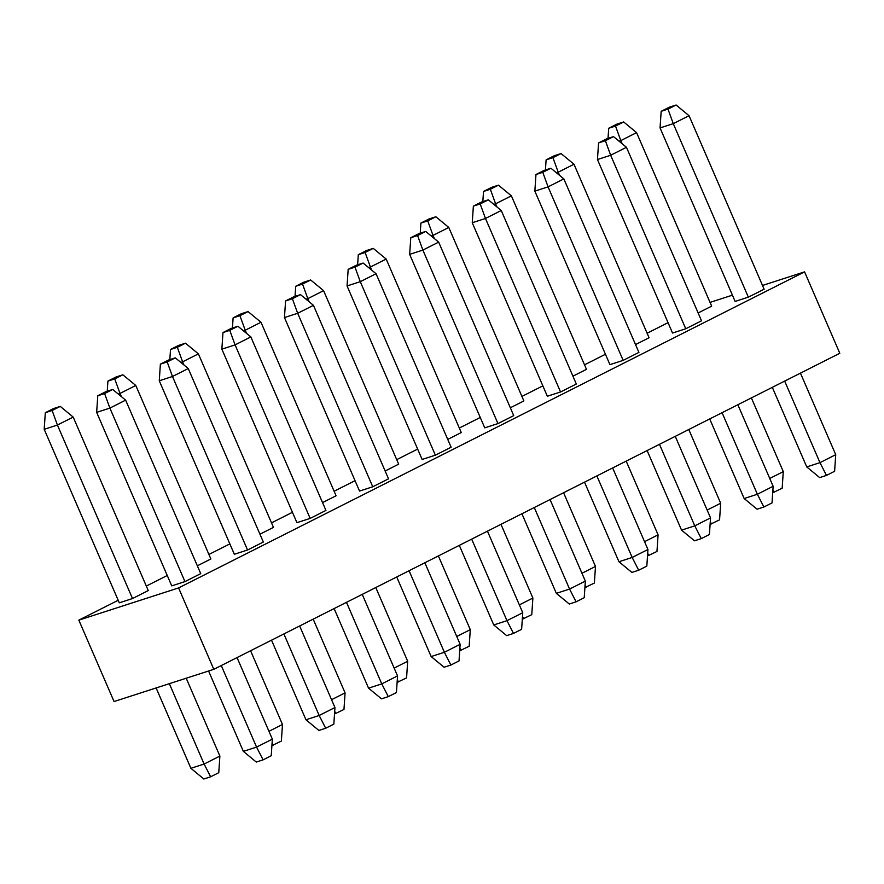 <?xml version="1.0" encoding="UTF-8"?>
<svg xmlns="http://www.w3.org/2000/svg" width="884" height="884" viewBox="0 0 884 884"><rect width="100%" height="100%" fill="white"/><g stroke="black" fill="none" stroke-linecap="round" stroke-linejoin="round"><path stroke-width="1.33" d="M52.134 410.496L60.267 406.397L53.449 408.596L45.316 412.706L52.134 410.496L57.416 425.049L132.501 598.545L148.269 590.578L73.195 417.082L57.416 425.049L44.2 429.315L119.285 602.811L132.501 598.545M169.341 683.686L204.116 764.041L219.884 756.074L186.204 678.238M156.125 687.951L190.9 768.306L204.116 764.041L210.635 776.793L203.817 778.992L190.9 768.306M219.884 756.074L218.768 772.682L210.635 776.793M60.267 406.397L73.195 417.082M44.2 429.315L45.316 412.706M104.588 393.557L112.721 389.457L105.903 391.656L97.77 395.767L104.588 393.557L109.881 408.099L125.65 400.143L200.734 573.639L184.955 581.606L109.881 408.099L96.654 412.375L171.739 585.871L184.955 581.606M237.056 657.586L272.349 739.135L271.233 755.743L263.101 759.853L256.283 762.052L243.354 751.367L256.57 747.102L272.349 739.135M208.58 671.011L243.354 751.367M221.287 665.553L256.57 747.102L263.101 759.853M97.77 395.767L96.654 412.375M125.65 400.143L112.721 389.457M748.35 297.157L764.13 289.201L689.045 115.694L673.265 123.661L748.35 297.157L735.134 301.433L660.05 127.926L673.265 123.661L667.984 109.119L676.116 105.008L669.298 107.207L661.166 111.318L667.984 109.119M685.752 328.771L701.52 320.804L626.447 147.297L610.667 155.264L685.752 328.771L672.536 333.036L597.451 159.529L610.667 155.264L605.385 140.722L613.518 136.611L606.7 138.81L598.567 142.921L605.385 140.722M623.154 360.374L638.922 352.407L563.848 178.9L548.069 186.867L623.154 360.374L609.938 364.639L534.853 191.132L548.069 186.867L542.787 172.325L550.92 168.225L544.102 170.424L535.969 174.524L542.787 172.325M560.555 391.977L576.324 384.01L501.25 210.514L485.471 218.47L560.555 391.977L547.34 396.242L472.255 222.746L485.471 218.47L480.189 203.928L488.322 199.828L481.504 202.027L473.371 206.127L480.189 203.928M497.957 423.58L513.726 415.613L438.652 242.117L422.872 250.084L497.957 423.58L484.741 427.845L409.657 254.349L422.872 250.084L417.591 235.531L425.723 231.431L418.906 233.63L410.773 237.741L417.591 235.531M435.359 455.183L451.127 447.227L376.043 273.72L360.274 281.687L435.359 455.183L422.132 459.459L347.058 285.952L360.274 281.687L354.992 267.145L363.125 263.034L356.307 265.233L348.174 269.344L354.992 267.145M372.761 486.786L388.529 478.83L313.444 305.323L297.676 313.29L372.761 486.786L359.534 491.062L284.46 317.555L297.676 313.29L292.383 298.748L300.516 294.637L293.709 296.836L285.576 300.947L292.383 298.748M310.162 518.4L325.931 510.433L250.846 336.926L235.078 344.893L310.162 518.4L296.936 522.665L221.862 349.158L235.078 344.893L229.785 330.351L237.918 326.24L231.111 328.45L222.978 332.55L229.785 330.351M118.18 600.269L78.831 620.137L114.058 701.531L213.806 669.321L839.8 353.268L804.573 271.874L762.505 285.455M732.427 295.168L710.051 302.394M668.039 322.66L647.11 333.224M605.441 354.263L584.512 364.827M542.842 385.866L521.914 396.43M480.244 417.469L459.315 428.044M417.646 449.072L396.717 459.647M355.048 480.686L334.119 491.25M292.449 512.289L271.521 522.853M229.851 543.892L208.911 554.456M167.253 575.495L146.313 586.07M78.831 620.137L178.59 587.926L804.573 271.874M197.342 565.804L210.867 558.975L135.793 385.479L120.014 393.435L121.395 396.629M259.94 534.201L273.465 527.372L198.392 353.865L182.612 361.832L183.994 365.015M322.538 502.598L336.075 495.769L260.99 322.262L245.211 330.229L246.592 333.412M385.137 470.995L398.673 464.166L323.588 290.659L307.82 298.626L309.19 301.809M447.735 439.392L461.271 432.552L386.186 259.056L370.418 267.023L371.788 270.206M510.333 407.778L523.869 400.949L448.785 227.453L433.016 235.409L434.387 238.603M572.931 376.175L586.468 369.346L511.383 195.839L495.615 203.806L496.985 206.989M635.541 344.572L649.066 337.743L573.981 164.236L558.213 172.203L559.594 175.386M698.139 312.969L711.664 306.14L636.579 132.633L620.811 140.6L622.192 143.783M247.553 550.003L263.333 542.036L188.248 368.54L172.479 376.496L247.553 550.003L234.337 554.268L159.264 380.772L172.479 376.496L167.187 361.954L175.319 357.854L168.512 360.053L160.38 364.153L167.187 361.954M178.59 587.926L213.806 669.321M114.732 378.893L122.865 374.794L116.047 376.993L107.914 381.092L114.732 378.893L120.014 393.435L118.235 394.01M250.592 650.757L282.482 724.471L268.957 731.3M282.482 724.471L281.366 741.079L271.907 745.61M122.865 374.794L135.793 385.479M107.229 391.225L107.914 381.092M272.095 742.947L273.233 745.19M177.33 347.29L185.463 343.191L178.645 345.39L170.513 349.489L177.33 347.29L182.612 361.832L180.833 362.407M313.19 619.154L345.08 692.868L331.555 699.697M345.08 692.868L343.964 709.476L334.506 714.007M185.463 343.191L198.392 353.865M169.838 359.622L170.513 349.489M334.693 711.333L335.832 713.576M239.929 315.687L248.061 311.577L241.244 313.776L233.111 317.886L239.929 315.687L245.211 330.229L243.431 330.804M375.788 587.54L407.679 661.254L394.154 668.094M407.679 661.254L406.574 677.873L397.104 682.404M248.061 311.577L260.99 322.262M232.437 328.019L233.111 317.886M397.292 679.73L398.441 681.973M302.527 284.084L310.66 279.974L303.842 282.173L295.709 286.283L302.527 284.084L307.82 298.626L306.03 299.201M438.387 555.937L470.288 629.651L456.752 636.48M470.288 629.651L469.172 646.259L459.713 650.801M310.66 279.974L323.588 290.659M295.035 296.416L295.709 286.283M459.89 648.127L461.039 650.37M365.125 252.481L373.258 248.371L366.44 250.57L358.307 254.68L365.125 252.481L370.418 267.023L368.639 267.598M500.985 524.334L532.886 598.048L519.35 604.877M532.886 598.048L531.77 614.656L522.311 619.187M373.258 248.371L386.186 259.056M357.633 264.813L358.307 254.68M522.488 616.524L523.637 618.767M427.723 220.867L435.856 216.768L429.038 218.967L420.906 223.077L427.723 220.867L433.016 235.409L431.237 235.984M563.583 492.731L595.484 566.445L581.948 573.274M595.484 566.445L594.368 583.053L584.91 587.584M435.856 216.768L448.785 227.453M420.231 233.199L420.906 223.077M585.086 584.921L586.236 587.164M299.654 625.982L334.948 707.531L333.832 724.14L325.699 728.239L318.881 730.449L305.952 719.764L319.168 715.487L334.948 707.531M271.521 640.182L305.952 719.764M283.886 633.939L319.168 715.487L325.699 728.239M160.38 364.153L159.264 380.772M188.248 368.54L175.319 357.854M362.252 594.38L397.546 675.928L396.43 692.537L388.297 696.636L381.479 698.835L368.551 688.161L381.766 683.885L397.546 675.928M334.119 608.579L368.551 688.161M346.484 602.336L381.766 683.885L388.297 696.636M222.978 332.55L221.862 349.158M250.846 336.926L237.918 326.24M424.85 562.765L460.144 644.314L459.028 660.923L450.895 665.033L444.077 667.232L431.149 656.547L444.376 652.281L460.144 644.314M396.717 576.976L431.149 656.547M409.082 570.732L444.376 652.281L450.895 665.033M285.576 300.947L284.46 317.555M313.444 305.323L300.516 294.637M487.449 531.162L522.742 612.711L521.626 629.32L513.493 633.43L506.676 635.629L493.747 624.944L506.974 620.678L522.742 612.711M459.315 545.373L493.747 624.944M471.68 539.13L506.974 620.678L513.493 633.43M348.174 269.344L347.058 285.952M376.043 273.72L363.125 263.034M550.058 499.559L585.341 581.108L584.225 597.717L576.092 601.827L569.274 604.026L556.345 593.341L569.572 589.076L585.341 581.108M521.914 513.77L556.345 593.341M534.279 507.526L569.572 589.076L576.092 601.827M410.773 237.741L409.657 254.349M438.652 242.117L425.723 231.431M612.656 467.956L647.939 549.505L646.823 566.114L638.69 570.224L631.872 572.423L618.955 561.738L632.171 557.461L647.939 549.505M584.512 482.156L618.955 561.738M596.877 475.912L632.171 557.461L638.69 570.224M473.371 206.127L472.255 222.746M501.25 210.514L488.322 199.828M490.322 189.264L498.454 185.165L491.648 187.364L483.515 191.463L490.322 189.264L495.615 203.806L493.836 204.381M626.181 461.128L658.083 534.842L644.546 541.671M658.083 534.842L656.967 551.45L647.508 555.981M498.454 185.165L511.383 195.839M482.83 201.596L483.515 191.463M647.685 553.307L648.834 555.55M552.92 157.661L561.053 153.551L554.246 155.761L546.113 159.86L552.92 157.661L558.213 172.203L556.434 172.778M688.78 429.513L720.681 503.228L707.145 510.068M720.681 503.228L719.565 519.847L710.106 524.378M561.053 153.551L573.981 164.236M545.428 169.993L546.113 159.86M710.283 521.704L711.432 523.947M615.518 126.058L623.662 121.948L616.844 124.147L608.711 128.257L615.518 126.058L620.811 140.6L619.032 141.175M751.378 397.911L783.279 471.625L769.754 478.454M783.279 471.625L782.163 488.233L772.704 492.775M623.662 121.948L636.579 132.633M608.026 138.39L608.711 128.257M772.881 490.101L774.03 492.344M675.254 436.353L710.537 517.902L709.421 534.511L701.288 538.61L694.481 540.809L681.553 530.135L694.769 525.858L710.537 517.902M647.11 450.553L681.553 530.135M659.475 444.309L694.769 525.858L701.288 538.61M535.969 174.524L534.853 191.132M563.848 178.9L550.92 168.225M737.853 404.739L773.135 486.288L772.019 502.908L763.886 507.007L757.08 509.206L744.151 498.521L757.367 494.255L773.135 486.288M709.708 418.95L744.151 498.521M722.073 412.706L757.367 494.255L763.886 507.007M598.567 142.921L597.451 159.529M626.447 147.297L613.518 136.611M800.451 373.136L835.734 454.685L834.618 471.294L826.485 475.404L819.678 477.603L806.749 466.918L819.965 462.652L835.734 454.685M772.318 387.347L806.749 466.918M784.672 381.103L819.965 462.652L826.485 475.404M661.166 111.318L660.05 127.926M689.045 115.694L676.116 105.008"/></g></svg>
